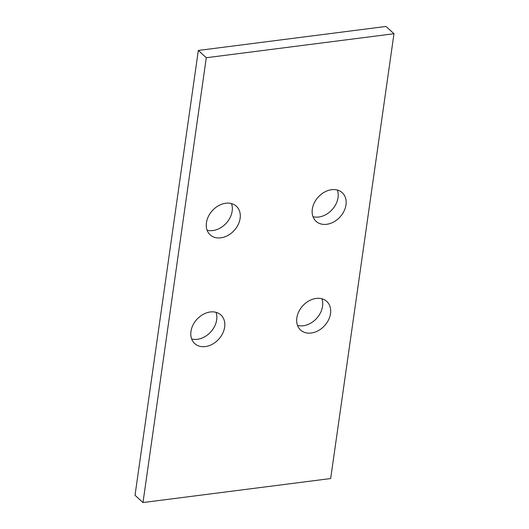 <?xml version="1.0" encoding="UTF-8"?>
<svg xmlns="http://www.w3.org/2000/svg" width="529" height="529" viewBox="0 0 529 529"><rect width="100%" height="100%" fill="white"/><g stroke="black" fill="none" stroke-linecap="round" stroke-linejoin="round"><path stroke-width="0.79" d="M321.883 298.779A19.388 14.752 -47.6 0 1 322.564 306.304A19.388 14.752 -47.6 0 1 297.516 325.414M296.835 317.889A19.388 14.752 -47.6 0 1 309.068 300.816A19.388 14.752 -47.6 0 1 326.77 301.431A19.388 14.752 -47.6 0 1 330.526 313.585A19.388 14.752 -47.6 0 1 318.293 330.658A19.388 14.752 -47.6 0 1 300.591 330.043A19.388 14.752 -47.6 0 1 296.835 317.889M216.004 312.315A19.388 14.752 -47.6 0 1 197.383 339.294A19.388 14.752 -47.6 0 1 191.643 338.957M205.345 346.574A19.388 14.752 -47.6 0 1 194.718 343.586A19.388 14.752 -47.6 0 1 192.959 325.097A19.388 14.752 -47.6 0 1 210.264 311.978A19.388 14.752 -47.6 0 1 220.891 314.967A19.388 14.752 -47.6 0 1 222.649 333.455A19.388 14.752 -47.6 0 1 205.345 346.574M337.357 190.043A19.388 14.752 -47.6 0 1 338.038 197.568A19.388 14.752 -47.6 0 1 312.996 216.685M312.308 209.16A19.388 14.752 -47.6 0 1 324.541 192.08A19.388 14.752 -47.6 0 1 342.243 192.695A19.388 14.752 -47.6 0 1 345.999 204.849A19.388 14.752 -47.6 0 1 333.766 221.922A19.388 14.752 -47.6 0 1 316.071 221.314A19.388 14.752 -47.6 0 1 312.308 209.16M231.484 203.586A19.388 14.752 -47.6 0 1 212.856 230.565A19.388 14.752 -47.6 0 1 207.117 230.221M220.818 237.838A19.388 14.752 -47.6 0 1 210.192 234.85A19.388 14.752 -47.6 0 1 208.433 216.368A19.388 14.752 -47.6 0 1 225.744 203.242A19.388 14.752 -47.6 0 1 236.364 206.237A19.388 14.752 -47.6 0 1 238.129 224.719A19.388 14.752 -47.6 0 1 220.818 237.838M393.979 33.73L386.018 26.45L198.329 50.453L135.021 495.27L142.982 502.55L330.671 478.547L393.979 33.73L206.29 57.734L142.982 502.55M198.329 50.453L206.29 57.734"/></g></svg>
